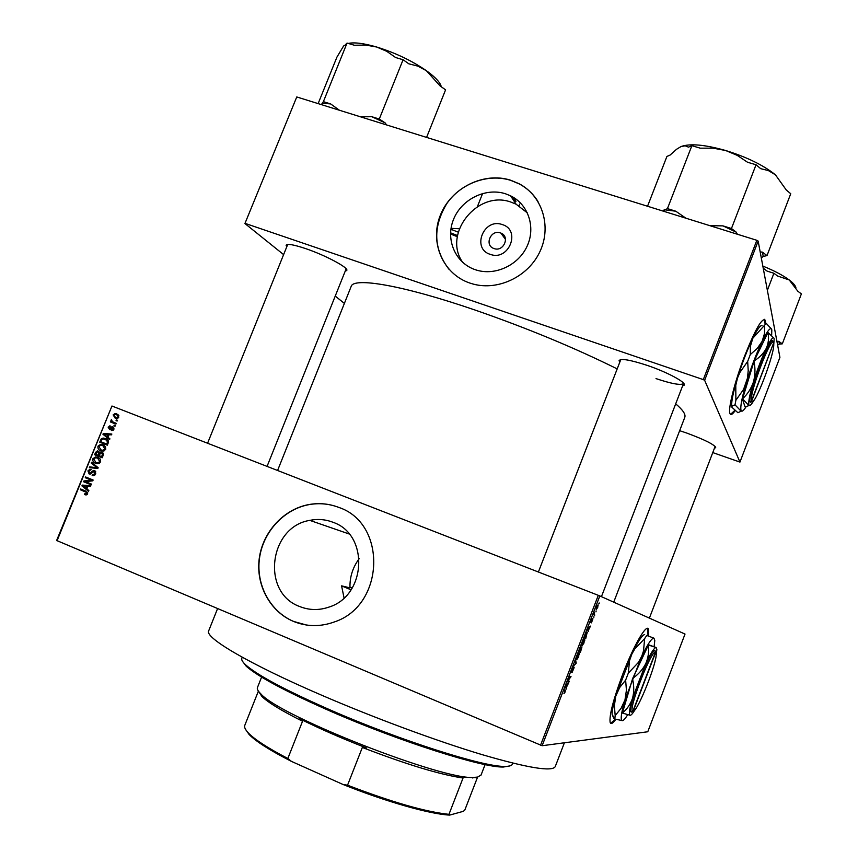<?xml version="1.0" encoding="UTF-8"?>
<svg xmlns="http://www.w3.org/2000/svg" width="858" height="858" viewBox="0 0 858 858"><rect width="100%" height="100%" fill="white"/><g stroke="black" fill="none" stroke-linecap="round" stroke-linejoin="round"><path stroke-width="1.29" d="M648.455 635.95L648.541 629.536C647.061 622.468 633.676 645.334 622.468 674.903C613.277 699.635 609.169 715.443 610.124 722.329C610.885 724.538 612.794 723.53 615.872 719.294M648.047 635.789L647.522 628.41M490.379 254.397C471.299 248.884 483.633 217.718 502.166 224.528C521.364 229.912 508.976 261.368 490.379 254.397M500.332 232.883C490.755 229.333 484.116 245.302 493.854 248.488L494.133 248.584C503.539 252.134 510.338 236.518 500.879 233.086L500.332 232.883M505.469 193.769C485.531 187.301 461.293 199.431 453.442 219.627C445.302 239.725 455.459 263.202 475.439 269.755L476.662 270.141C495.613 275.922 518.65 265.015 527.177 246.042C535.907 227.145 528.26 204.343 510.607 195.838L505.469 193.769M527.434 212.956L516.076 204.172L511.014 202.123C477.541 189.682 442.213 234.019 462.794 262.494M510.649 180.212C483.644 171.536 450.965 187.988 440.347 215.24C429.332 242.364 442.942 274.152 469.991 283.108L473.23 284.084C498.627 291.012 528.871 276.222 540.197 251.019C551.758 225.922 542.074 195.678 519.079 183.73L510.649 180.212M538.03 201.566C533.333 193.994 527.048 188.095 519.176 183.891L510.757 180.373C488.041 173.187 460.735 183.28 446.696 203.764C432.625 227.273 433.472 249.228 449.249 269.627M344.058 597.919L341.581 585.853L349.978 587.859C349.656 577.08 352.735 567.342 359.223 558.665M299.581 606.488C260.896 592.524 269.047 526.78 309.802 520.366C317.771 518.747 325.493 519.38 332.99 522.286C369.251 534.362 366.591 595.774 328.839 607.132C318.854 610.531 309.105 610.306 299.581 606.488M338.706 507.378C329.032 503.667 319.047 502.734 308.762 504.579C283.666 509.191 262.795 531.928 259.266 558.365C255.652 584.791 269.98 611.615 293.457 621.406C306.853 626.823 320.549 626.973 334.534 621.878C384.867 605.373 387.226 523.316 338.706 507.378M338.781 507.41C329.14 503.721 319.197 502.809 308.944 504.643C283.859 509.255 262.988 531.992 259.47 558.419C255.856 584.834 270.184 611.647 293.64 621.439L306.435 625.021M619.766 362.258L619.068 360.671C620.709 358.215 630.104 359.802 647.254 365.401C667.352 372.168 686.572 382.539 684.201 385.167L682.571 385.95M620.838 359.577L619.068 360.671M286.765 246.761L286.1 245.291C287.001 243.479 293.447 244.562 305.448 248.541C325.514 255.266 349.378 268.082 346.718 270.527L345.227 271.139M207.582 443.232L287.623 244.669M679.654 430.695L686.539 432.979C704.954 439.811 714.682 444.712 715.722 447.672L714.478 448.123M555.308 766.462L555.244 766.602C552.262 771.986 527.809 767.985 481.896 754.579C436.743 741.022 374.742 718.103 321.868 695.302C248.541 663.76 204.161 637.365 208.708 630.791L217.557 608.654M684.738 417.481L684.802 417.299C685.874 414.371 682.829 409.888 675.686 403.85M617.192 368.897C574.324 347.662 527.069 328.088 475.429 310.178C402.852 285.199 353.153 276.887 351.126 286.54L277.584 470.484M765.647 323.927L765.336 320.345C762.419 316.902 755.501 328.818 744.594 356.102C734.813 381.413 727.916 408.783 729.922 413.449C730.684 415.486 732.41 414.564 735.124 410.692M765.186 324.453L764.306 319.305M596.117 610.885L596.01 611.818L596.117 610.885M594.455 614.124L594.723 615.175L593.575 614.768L594.637 612.129L594.079 613.974M593.897 616.655L593.79 617.578L593.897 616.655M592.932 618.779L591.366 622.865L592.674 619.68L590.915 622.586L591.312 620.57L592.395 618.725L591.216 621.739L592.921 618.779M588.288 630.491L587.869 628.313L590.508 626.104L588.288 630.491L587.741 630.276M584.094 642.824L582.024 645.892L582.41 642.417L584.513 639.371L583.912 642.76M578.764 656.67L576.673 659.781L577.048 656.349L579.161 653.249L578.582 656.595M565.207 691.88L563.953 693.682L565.24 690.905L563.835 690.711L564.156 689.864L565.604 690.122L565.025 691.805M540.551 745.205L598.283 595.323L599.817 595.935L685.016 634.062L647.769 731.767L542.127 745.72L56.617 540.486L111.958 406.016L57.046 540.797M599.817 595.935L542.127 745.72M566.344 687.462L566.248 689.113L565.486 686.421L565.83 685.531L568.618 682.957L566.344 687.462L565.701 687.204M567.921 681.027L569.315 681.145L568.993 681.992L567.245 681.842L570.366 677.488L568.983 677.348L569.304 676.501L571.031 676.683L567.631 680.898M574.184 667.202L572.007 672.629L573.927 668.125L571.396 672.307L571.857 669.83L573.348 667.342L572.007 671.213L574.184 667.202M575.589 660.199L576.254 663.137L573.273 666.216L575.879 663.566L575.589 660.199M581.971 646.932L580.458 652.209L578.796 651.876L581.123 646.996L581.113 647.994L581.971 646.932M587.151 632.485L585.789 638.373L584.159 637.944L587.151 632.485M598.026 604.858L597.715 607.443L596.235 609.555L596.546 606.981L598.026 604.858M599.163 602.96L598.841 603.807L599.388 603.056M117.439 420.281L117.128 421.042L116.044 420.624L116.356 419.852L117.439 420.281L116.356 419.852M115.304 425.525L114.993 426.287L113.91 425.858L114.221 425.096L115.304 425.525M109.899 438.813L109.577 439.618L102.949 434.287L103.271 433.483L111.84 434.041L111.519 434.845L108.977 434.609L107.904 437.258L109.674 438.642M103.668 451.008L100.761 450.718C98.563 450.032 97.63 448.509 97.994 446.181L100.686 444.347L103.078 444.776L105.491 446.621L105.759 449.281L103.668 451.008M98.552 463.588L95.646 463.299C93.436 462.601 92.514 461.078 92.868 458.74L95.506 456.917L97.962 457.357L100.365 459.212L100.633 461.872L98.552 463.588M95.731 473.906L93.619 475.632L92.149 475.407L94.873 473.477L94.219 471.396L90.144 474.077L89.103 473.916L87.924 470.903L89.843 469.315L91.12 469.508L88.814 471.235L90.09 473.284L92.235 471.053L94.509 470.624L95.731 473.906M88.857 490.519L88.535 491.323L81.928 485.896L82.25 485.092L90.809 485.725L90.476 486.529L87.956 486.272L86.873 488.931L88.857 490.519M598.283 595.323L111.958 406.016M86.583 494.862L84.577 494.573L84.792 493.758L86.733 493.479L86.508 492.417L80.352 489.768L80.663 488.996L85.789 491.098L87.613 493.876L86.583 494.862M91.474 484.084L91.162 484.845L83.612 481.767L83.945 480.952L91.313 480.18L85.264 477.713L85.575 476.951L93.125 480.019L92.793 480.845L85.425 481.617L91.474 484.084M98.144 467.707L97.833 468.457L89.35 467.674L89.672 466.881L97.083 467.771L91.227 463.052L91.559 462.248L98.144 467.707M103.153 455.405L102.177 457.775L94.616 454.74L95.581 452.37L97.383 450.868L99.592 452.488L101.877 452.177L103.153 455.405M108.215 442.953L107.304 445.195L99.732 442.181L101.233 438.888L103.11 438.063L105.566 438.535C107.797 439.189 108.676 440.669 108.215 442.953M113.857 429.375L111.325 430.544L113.084 429.011L112.655 427.649L109.674 429.611L108.129 427.155L110.425 426.008L108.934 427.445L109.449 428.732L112.001 426.673L112.827 426.823L113.857 429.375M116.195 423.337L115.884 424.099L110.371 421.932L110.682 421.171L111.561 421.514L110.95 420.227L111.54 419.616L112.269 421.632L116.195 423.337M118.854 417.095L116.817 418.457L115.122 418.114L113.138 414.864L115.165 413.502L116.795 413.835L118.854 417.095L116.538 414.618L115.229 414.35L113.91 415.197L115.433 417.342L116.742 417.621L118.072 416.774M756.842 240.304L758.15 241.077L704.643 380.298L703.303 379.611L756.842 240.304L296.761 96.954L244.927 223.53L283.601 254.601M335.242 296.085L344.38 303.421M244.927 223.53L296.761 96.954M704.643 380.298L739.95 462.087L712.773 452.584M739.95 462.087L779.922 357.378L758.15 241.077M703.303 379.611L245.506 223.52M457.529 235.542L450.557 232.84L457.529 235.542M730.533 414.371L734.791 410.424M656.016 378.614C671.739 383.837 680.887 385.489 683.472 383.58M450.525 234.03L457.335 236.701M346.106 268.929L267.063 466.398M610.714 723.305L615.422 719.165M85.779 494.905L84.577 494.573M87.655 493.736L86.733 493.479M87.72 492.76L86.508 492.417M87.591 492.417L80.352 489.768M83.902 486.465L81.928 485.896M84.685 485.96L82.25 485.092M84.749 485.81L90.594 486.25M84.181 486.69L86.09 488.309L86.958 486.175L82.904 485.757L84.181 486.69M87.012 488.577L86.09 488.309M87.881 486.443L86.958 486.175M91.27 484.609L83.612 481.767M85.993 481.553L83.945 480.952M92.878 480.641L91.313 480.18M92.911 480.566L85.264 477.713M87.741 478.464L87.956 477.917M92.685 475.568L92.149 475.407M94.616 475.289L92.364 474.603M95.785 473.755L94.873 473.477M95.828 471.9L94.219 471.396M90.605 473.97L90.272 473.337M88.835 471.181L87.924 470.903M91.13 473.68L89.758 473.262M91.302 473.541L90.305 473.23M93.297 471.385L92.235 471.053M94.938 471.621L95.474 471.321M92.031 467.921L89.672 466.881M92.138 467.664L97.887 468.329M97.994 468.06L97.083 467.771M93.35 463.728L91.227 463.052M96.45 463.567L95.646 463.299M97.233 463.695L95.731 462.441M93.779 459.041L92.868 458.74M97.051 457.915L98.767 457.743M100.214 458.987L99.399 458.698M93.758 459.094L95.967 462.537L97.801 462.88L99.743 461.518L97.619 458.108L95.603 457.764L93.758 459.094M100.064 458.923L97.619 458.108M100.654 461.819L99.743 461.518M102.241 457.636L94.616 454.74M97.061 455.566L97.319 454.933M96.493 452.67L95.581 452.37M100.676 452.852L99.592 452.488M102.188 453.163L102.874 452.842M95.806 454.332L98.069 455.233L98.906 452.97L98.155 451.834L97.512 451.726L95.806 454.332M98.97 455.544L98.069 455.233M99.549 452.316L98.155 451.834M99.957 453.324L98.906 452.97M98.949 455.587L101.609 456.66L102.499 454.204L100.858 452.82L98.949 455.587M102.51 456.96L101.609 456.66M103.335 453.55L101.566 452.949M103.41 454.515L102.499 454.204M103.175 455.341L102.274 455.03M101.351 450.922L100.761 450.718M102.231 451.094L100.783 449.828M98.895 446.492L97.994 446.181M102.241 445.366L103.99 445.227M105.395 446.482L104.719 446.224M98.874 446.525L101.094 449.957L102.885 450.289L104.869 448.927L102.745 445.538L100.794 445.184L98.874 446.525M105.159 446.385L102.745 445.538M105.77 449.249L104.869 448.927M107.336 445.098L99.732 442.181M102.156 443.039L102.434 442.363M102.241 439.242L101.233 438.888M104.665 439.092L106.521 438.985M108.076 440.347L107.175 439.993M100.922 441.763L106.724 444.079L107.293 442.696L106.971 440.336L103.335 438.899L102.07 439.382L100.922 441.763M107.625 444.39L106.724 444.079M107.658 440.165L105.244 439.296M108.344 440.83L106.971 440.336M108.183 443.018L107.293 442.696M107.915 437.226L107.261 436.701M105.33 435.156L102.949 434.287M105.545 434.32L103.271 433.483M108.88 434.845L111.551 434.759M105.212 435.06L107.121 436.647L107.99 434.523L103.915 434.137L105.212 435.06M108.022 436.969L107.121 436.647M113.127 430.341L111.529 429.74M113.878 429.311L113.084 429.011M114.017 428.163L112.655 427.649M108.923 427.456L108.129 427.155M110.607 429.225L109.202 428.689M110.811 429.021L109.76 428.625M115.004 426.276L113.91 425.858M115.894 424.088L110.371 421.932M112.763 422.865L113.074 422.104L111.561 421.514M111.937 420.613L110.95 420.227M117.128 421.042L116.044 420.624M116.356 418.436L115.508 417.374M113.921 415.175L113.138 414.864M116.645 414.661L118.018 414.478M117.728 418.254L115.433 417.342M118.876 415.551L116.538 414.618M565.915 687.955L566.591 688.223M566.044 686.336L566.259 687.161L567.159 684.802L565.594 686.153M565.626 686.904L566.259 687.161M567.438 681.359L568.993 681.992M575.686 662.902L576.254 663.137M578.378 653.785L579.44 654.204M577.241 656.381L576.994 658.933L578.56 656.638L578.828 654.096L577.059 656.306M578.903 651.587L580.458 652.209M579.129 650.997L579.815 651.168L581.113 647.994M580.48 647.715L579.311 651.072M580.008 651.211L580.587 651.329L581.638 647.769L579.826 651.136M583.697 639.918L584.77 640.358M582.603 642.46L582.346 645.044L583.901 642.792L584.18 640.207L582.421 642.385M583.644 639.993L584.18 640.207M584.234 637.751L585.789 638.373M584.673 637.151L585.917 637.483L586.818 633.333L584.491 637.076M586.25 633.107L586.818 633.333M587.923 631.134L588.491 631.359M588.041 629.225L588.213 630.147L589.114 627.799L587.591 629.043M587.676 629.933L588.213 630.147M593.586 614.736L594.723 615.175M596.546 607.003L596.557 608.708L597.715 607.443M597.243 605.523L596.707 607.067M597.565 607.357L597.715 605.705M509.984 765.883L503.389 767.02C482.711 767.803 399.774 741.526 330.695 711.303C286.143 691.687 257.99 676.672 246.246 666.248L242.417 661.164M242.256 657.239L241.859 658.215C241.216 659.695 242.471 661.893 245.635 664.843C257.454 675.3 285.821 690.411 330.748 710.177C400.418 740.636 484.03 767.159 504.783 766.398C509.202 766.43 511.722 765.701 512.344 764.221L512.387 764.103M351.051 589.821L341.581 585.853M349.946 587.129L352.177 588.084M761.303 257.936L763.234 256.435L766.998 255.598L790.744 193.726L786.293 190.015L775.439 174.828C763.384 165.176 746.76 157.057 725.578 150.493L737.194 155.341L747.511 162.237L756.037 164.768L760.724 168.683L768.414 170.592L775.439 174.828M766.998 255.598L762.451 252.134L760.177 251.93M737.365 234.234L736.261 232.175L731.456 228.518L756.037 164.768M731.456 228.518L722.951 225.868L709.963 225.697M685.939 218.211L675.772 211.207L667.438 208.612L691.88 145.688L700.235 148.166L713.105 148.177L725.578 150.493C704.901 144.648 690.1 143.329 681.166 146.514M667.438 208.612L662.805 211.004M647.533 206.252L666.913 156.446L670.077 155.083L676.544 149.281L680.909 146.632L685.156 145.785L688.481 147.147L691.88 145.688M675.772 211.207L664.167 209.727M736.261 232.175L722.951 225.868M763.234 256.435L762.451 252.134M261.593 677.101L257.464 687.505C256.842 688.942 257.936 691.033 260.757 693.779C279.376 716.173 444.455 780.866 474.088 777.38L477.659 777.069L481.07 774.999M476.254 777.68L462.494 777.134L463.041 778.024C440.111 774.667 406.542 764.478 362.333 747.468L366.43 747.962C341.269 738.18 318.929 728.388 299.41 718.596L302.542 721.256C281.864 710.907 268.339 702.681 261.969 696.567L258.548 691.301M463.041 778.024L448.959 814.339L449.667 815.1C429.987 814.156 386.229 801.801 342.996 784.469L291.42 761.378C270.098 750.482 255.995 741.516 249.11 734.502L245.463 729.225M477.574 777.112L464.843 809.984L463.406 811.303L449.667 815.1M302.542 721.256L287.838 758.483L291.42 761.378M342.996 784.469L347.544 785.199C391.838 802.176 425.643 811.893 448.959 814.339M362.333 747.468L347.544 785.199M258.397 691.098L244.83 725.257C244.037 727.123 245.27 729.74 248.509 733.118C255.019 739.768 268.125 748.219 287.838 758.483M777.627 345.163L779.214 344.122L779.311 342.857L778.71 341.345L776.908 341.302M779.214 344.122L782.314 343.844L801.383 293.897L797.843 291.248L789.242 279.976C782.914 275.279 774.109 270.645 762.826 266.077M782.314 343.844L778.71 341.345M767.363 290.315L773.905 273.262L777.595 276.029L789.242 279.976C793.2 282.99 795.42 285.564 795.902 287.687M763.223 268.189L767.063 271.096L773.905 273.262M441.559 86.98L439.854 83.344C437.376 79.569 432.872 75.354 426.362 70.688L440.133 85.972L445.581 89.833L426.587 137.409M408.805 63.803L417.878 66.141L426.362 70.688C411.894 60.704 395.324 52.81 376.651 47.008L386.744 51.319L395.635 57.529L403.078 59.749L408.805 63.803M386.55 124.925L385.113 122.876L379.279 119.037L403.078 59.749M379.279 119.037L371.857 116.731L360.392 116.774M339.414 110.242L330.662 103.925L323.38 101.662L347.04 43.072L354.343 45.249L365.712 45.066L376.651 47.008C363.899 43.318 354.418 42.117 348.209 43.426M323.38 101.662L321.385 104.622M318.136 103.614L336.926 57.121L343.597 45.989L345.667 44.991L347.04 43.072M346.385 43.983L345.399 44.444M330.662 103.925L322.125 103.271M385.113 122.876L371.857 116.731M519.004 205.781L519.68 204.054M512.237 196.686L515.476 201.265M477.402 206.639L482.614 193.468M459.341 228.743L451.029 228.346M458.269 232.164L450.89 229.279M515.948 201.383L514.543 198.08M655.458 652.166L632.796 711.475L631.327 712.119L633.097 711.464L655.726 652.241L654.815 650.675L655.458 652.166C651.05 650.332 628.153 709.448 632.56 711.336L632.796 711.475M654.815 650.675L654.815 650.686C650.235 648.702 626.479 710.016 631.091 711.968L631.338 712.108M648.573 644.755L656.166 647.543L648.401 645.023C649.184 651.404 648.316 657.603 645.763 663.62C642.835 669.401 638.481 674.313 632.721 678.356L632.507 678.925C634.137 685.617 634.148 692.031 632.55 698.176C630.555 704.086 627.166 709.04 622.372 713.052L630.265 715.304C631.252 715.197 632.818 713.363 634.963 709.791M648.401 645.023L632.721 678.356M632.507 678.925L622.372 713.052M654.128 646.546L654.793 640.443L653.935 638.17C651.737 637.934 647.479 644.401 641.162 657.582L624.989 699.849C621.492 711.925 620.431 718.8 621.814 720.473L622.393 720.666C623.53 720.527 625.278 718.586 627.627 714.843M646.771 635.446L653.935 638.17L646.771 635.446L644.648 638.609L643.511 650.932L641.741 656.284L638.352 662.494L628.313 673.144L629.547 660.574L631.928 653.903L634.738 649.034L644.648 638.609M615.186 715.583L614.371 705.694L615.776 696.095L619.669 687.537L625.632 680.137L626.426 690.186L624.989 699.849L621.085 708.343L615.186 715.583L614.8 718.983L622.393 720.666M644.669 634.566C642.267 634.866 638.02 641.312 631.928 653.903L615.776 696.095C613.245 704.804 612.033 710.928 612.119 714.446L614.8 718.983M628.313 673.144L625.632 680.137M656.177 654.944L656.853 649.377L656.166 647.543C654.375 647.436 650.911 652.799 645.763 663.62L632.55 698.176C629.643 708.086 628.742 713.738 629.826 715.132L630.265 715.304M655.544 651.823L655.083 650.772M633.097 711.464C637.612 711.443 657.089 662.73 656.209 653.785L655.726 652.241M773.594 343.007L751.479 400.879C749.013 393.618 771.975 333.58 773.594 343.007M773.155 342.396L772.929 341.623C771.245 331.756 747.404 394.09 750.021 401.555L750.375 402.305L751.898 401.673M768.307 347.447L769.347 344.058M771.943 341.28L772.575 341.044M773.959 338.138L767.953 332.475C769.068 337.902 768.521 343.179 766.323 348.294C763.727 353.217 759.684 357.411 754.203 360.875L753.989 361.433C755.448 368.436 755.255 375.289 753.431 382.003C751.211 388.502 747.586 394.112 742.556 398.852L748.927 405.587L745.087 406.982L742.492 399.227M767.953 332.475L754.203 360.875M753.989 361.433L742.556 398.852M771.653 335.274L771.814 329.89C770.881 326.448 767.663 330.255 762.172 341.312C756.466 353.314 751.211 367.052 746.396 382.529C741.913 397.554 740.132 406.842 741.033 410.403L741.441 411.046C742.32 411.658 743.832 410.274 745.988 406.896M767.717 349.002L767.813 346.696M771.557 329.086L766.215 323.348L764.617 325.182L764.553 333.344L762.172 341.312L757.249 348.423L750.278 354.579L750.407 346.235L752.841 338.234L764.617 325.182M735.874 400.268L735.778 385.285L737.537 377.96L739.886 372.479L747.672 361.4L748.219 370.549L747.479 378.099L743.586 389.393L735.874 400.268L735.027 404.847L741.097 411.207L737.901 412.719L731.938 407.271L731.917 406.22L735.027 404.847M750.278 354.579L747.672 361.4M731.938 407.271L731.649 405.673C731.477 400.911 733.29 392.149 737.086 379.375C741.848 363.91 747.093 350.193 752.841 338.234C757.389 329.097 760.467 324.925 762.076 325.708M773.734 344.927L774.163 338.771C773.412 336.036 770.795 339.21 766.323 348.294C761.679 358.129 757.389 369.358 753.431 382.003C749.731 394.294 748.219 401.919 748.895 404.901L749.216 405.448C750.074 406.049 751.683 404.268 754.043 400.085M750.16 401.984L751.608 401.319L773.53 343.179M751.608 401.319L751.822 401.619C754.89 405.963 774.795 353.55 773.734 343.94L773.691 343.522M769.948 343.157L766.312 352.67M755.962 379.74L751.115 392.417M771.674 341.194L772.919 341.602M771.267 341.538L773.037 342.117M750.729 394.219L754.783 383.612M767.717 349.764L770.57 342.31M87.623 492.481L85.532 491.891M92.181 472.501L91.302 472.232M97.909 468.275L95.764 467.589M97.984 467.578L96.032 466.956M99.56 454.107L98.649 453.796M101.501 440.358L100.6 440.036M111.465 428.271L110.425 427.874M563.974 690.336L565.047 690.776M309.802 520.366L349.152 533.987M287.602 244.68L286.1 245.291M555.244 766.602L564.403 742.781M613.727 602.155L684.802 417.299M312.269 519.927L311.819 521.053M683.547 383.44L601.437 596.664M649.388 618.125L715.143 446.385L715.722 447.672M346.074 269.026L346.718 270.527M683.483 383.59L684.201 385.167M516.076 204.172L510.607 195.838M505.523 239.457L500.879 233.086M86.047 494.015L87.323 494.369M93.361 474.731L94.798 475.171M89.843 469.315L91.066 469.701M90.09 473.284L91.205 473.627M93.458 470.452L95.12 470.967M95.506 456.917L97.951 457.732M97.801 462.88L99.26 463.352M97.383 450.868L98.992 451.415M100.718 451.973L102.66 452.638M100.686 444.347L103.121 445.205M102.885 450.289L104.311 450.793M103.11 438.063L105.523 438.931M112.076 429.804L113.256 430.244M109.631 425.911L110.371 426.201M109.449 428.732L110.65 429.182M112.001 426.673L113.503 427.241M115.165 413.502L117.546 414.457M116.742 417.621L117.996 418.114M579.418 653.528L578.882 653.313M584.748 639.639L584.201 639.425M587.408 632.786L586.808 632.539M246.246 666.248L245.635 664.843M512.344 764.221L512.762 763.116M503.389 767.02L504.783 766.398M597.865 605.92L598.198 605.051M538.395 572.007L620.731 359.77M481.027 775.117L485.102 764.575M472.704 777.991L474.088 777.38M261.969 696.567L260.757 693.779M249.11 734.502L248.509 733.118M632.56 711.336L631.091 711.968M612.119 714.446L613.727 718.21M731.649 405.673L731.917 406.22M751.822 401.619L750.375 402.305"/></g></svg>

